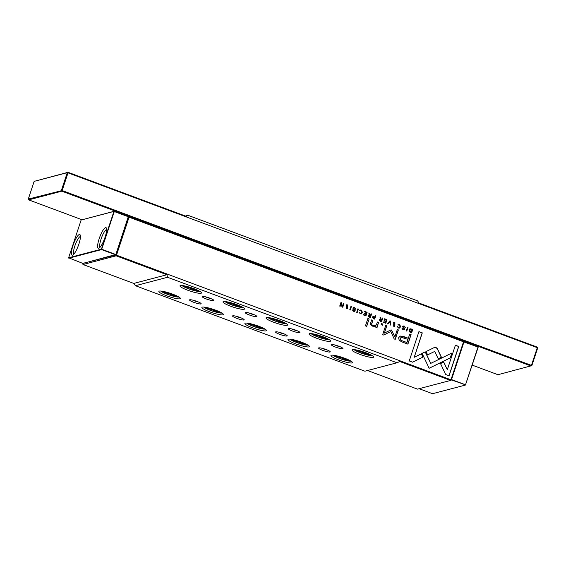 <?xml version="1.0" encoding="UTF-8"?>
<svg xmlns="http://www.w3.org/2000/svg" width="566" height="566" viewBox="0 0 566 566"><rect width="100%" height="100%" fill="white"/><g stroke="black" fill="none" stroke-linecap="round" stroke-linejoin="round"><path stroke-width="0.85" d="M463.703 341.574L478.199 347.149L465.514 384.781L478.001 347.022L463.887 341.963M478.199 347.149L478.015 346.746M465.712 384.908L451.413 379.913M419.102 388.7L432.544 393.703L465.33 385.099L465.514 384.781L451.527 379.567M99.17 238.732A11.009 2.533 110.4 0 1 106.422 228.14A11.009 2.533 110.4 0 1 105.085 237.175A11.009 2.533 110.4 0 1 98.951 248.191A11.009 2.533 110.4 0 1 99.17 238.732M106.641 229.612A9.438 2.172 -69.6 0 0 101.024 239.156A9.438 2.172 -69.6 0 0 100.083 247.215M72.979 245.609A11.009 2.533 110.4 0 1 80.231 235.017A11.009 2.533 110.4 0 1 78.893 244.059A11.009 2.533 110.4 0 1 72.759 255.068A11.009 2.533 110.4 0 1 72.979 245.609M80.45 236.496A9.438 2.172 -69.6 0 0 74.832 246.033A9.438 2.172 -69.6 0 0 73.891 254.099M81.129 220.032L114.29 211.238L128.348 216.474L115.846 254.509L82.884 263.431L68.635 257.792L101.42 249.181L113.907 211.422L81.129 220.032L68.635 257.792M128.333 216.743L113.907 211.422L114.282 211.507L101.611 249.585L68.826 258.195M115.662 254.82L101.611 249.585L101.795 249.266L115.846 254.509M185.4 216.021L188.025 215.328L417.496 300.822L419.144 303.1L537.318 347.135L537.297 347.68L68.019 172.842L62.161 190.537L531.439 365.381L537.297 347.68L537.7 347.934L531.849 365.636L531.078 366.011L61.8 191.174L28.682 199.869L81.964 219.728M472.256 365.134L497.96 374.713L531.849 365.636M537.318 347.135L537.7 347.934M62.161 190.537L61.8 191.174L61.418 190.374L67.276 172.672L34.151 181.368L28.3 199.069L62.161 190.537M34.151 181.368L68.04 172.297L186.221 216.325L188.025 215.328M68.019 172.842L68.04 172.297L67.276 172.672L68.019 172.842M28.682 199.869L28.3 199.069M373.291 318.616L374.635 319.118L375.817 315.545L375.3 315.347L374.784 316.918L372.966 316.528L372.357 317.165L373.291 318.616M397.863 324.842L399.476 324.75L400.056 326.575L398.514 327.65L397.325 326.518L398.344 328.011L399.419 328.103L400.615 326.766L399.61 324.339L398.528 324.226L397.863 324.842M398.436 325.054L399.476 324.75M357.853 308.852L356.672 312.425L357.188 312.616L358.37 309.043L357.853 308.852M436.046 347.489L434.249 347.552L426.057 351.571L427.62 354.896L434.738 351.408L438.247 358.794L441.43 357.238L437.391 348.72L436.046 347.489M434.653 347.404L434.249 347.552M402.504 342.133L407.909 344.149L411.079 334.563L409.749 334.067L408.348 338.284L404.23 336.749L400.197 336.041L398.606 337.768L399.256 340.428L402.504 342.133M354.422 308.06L353.283 308.329L354.549 308.024L355.766 309.248L354.677 307.6L353.545 307.472L352.859 308.145L354.641 310.635L353.587 310.897L352.42 309.906L353.41 311.272L354.564 311.399L355.2 310.805L355.024 309.927L353.41 308.3L353.792 307.939L353.283 308.329L354.896 309.963L355.073 310.84L354.5 311.413M354.641 310.635L353.46 310.932L354.514 310.663L353.46 310.932L352.958 310.048M343.93 303.659L343.456 303.482L342.451 306.517L341.539 302.768L340.909 302.534L339.72 306.107L340.187 306.284L341.156 303.369L342.013 306.963L342.748 307.239L343.93 303.659L342.649 307.197M377.472 325.966L378.626 322.471L377.352 321.997L376.411 324.849L375.308 325.86L373.355 325.662C372.018 325.167 371.544 324.368 371.947 323.243L372.909 320.342L371.664 319.875L370.652 322.931C370.157 324.41 370.879 325.514 372.824 326.235L375.994 326.285L375.774 327.212L377.02 327.672L377.472 325.966L376.892 327.707M382.963 324.092L381.512 323.547L381.137 324.672L382.595 325.209L382.963 324.092L382.489 325.174M422.087 353.347L429.12 368.282L450.366 357.853L451.979 352.972L430.733 363.393L425.292 351.84L422.087 353.347M451.845 353.035L450.239 357.889L429.106 368.268M393.695 326.278L394.884 326.384L394.912 322.592L393.731 322.486L393.695 326.278M82.742 263.381L115.754 255.011L116.136 255.818L83.011 264.513L133.788 283.432L166.906 274.736L116.136 255.818L116.497 255.181L450.96 379.793L463.526 341.8L129.062 217.188L116.497 255.181L115.754 255.011L128.234 217.04M346.236 308.597L347.425 308.703L347.453 304.904L346.272 304.798L346.236 308.597M359.714 310.628L361.327 310.536L361.907 312.361L360.365 313.437L359.177 312.305L360.195 313.797L361.271 313.889L362.466 312.552L361.462 310.126L360.379 310.019L359.714 310.628M360.287 310.84L361.327 310.536M404.018 326.532L402.872 326.808L404.145 326.504L405.355 327.721L404.265 326.073L403.141 325.952L402.454 326.617L404.237 329.108L403.183 329.377L402.009 328.386L403.006 329.752L404.159 329.872L404.796 329.285L404.612 328.407L402.999 326.773L403.388 326.419L402.872 326.808L404.485 328.443L404.669 329.313L404.096 329.886M404.237 329.108L403.056 329.405L404.11 329.143L403.056 329.405L402.546 328.528M367.129 312.305L364.695 311.399L364.554 311.824L366.478 312.538L366.075 313.755L364.278 313.09L364.136 313.507L365.933 314.18L365.572 315.269L363.697 314.569L363.556 314.986L365.947 315.878L367.129 312.305L365.848 315.842M369.138 318.941L367.893 318.474L365.445 325.875L366.69 326.341L369.138 318.941L366.584 326.306M449.064 375.774L458.757 346.47L455.404 345.218L447.317 369.669L443.73 362.056L440.546 363.613L445.683 374.515L449.064 375.774M379.758 319.245L379.241 319.783L380.21 321.198L381.576 321.7L382.757 318.127L382.241 317.936L381.71 319.549L381.06 319.309L380.402 318.651L380.585 317.314L380.034 317.109L380.232 319.203L379.814 319.224M407.449 327.325L406.268 330.898L406.777 331.096L407.959 327.516L407.449 327.325M386.981 319.705L384.547 318.792L384.406 319.224L386.33 319.939L385.927 321.155L384.13 320.483L383.989 320.908L385.786 321.573L385.425 322.662L383.55 321.962L383.408 322.387L385.8 323.278L386.981 319.705L385.701 323.236M350.948 306.277L349.76 309.85L350.276 310.041L351.458 306.468L350.948 306.277M389.939 320.802L387.321 323.844L387.873 324.049L390.016 321.46L390.094 324.877L390.667 325.089L390.512 321.014L389.939 320.802M390.71 330.028L384.385 333.084L386.854 325.627L385.793 325.231L382.673 334.655L383.734 335.051L390.773 331.527L394.198 338.949L395.266 339.345L398.386 329.921L397.318 329.525L394.849 336.996L391.707 330.395L390.71 330.028L391.297 329.95M368.593 315.085L368.084 315.63L369.053 317.038L370.412 317.547L371.593 313.967L371.084 313.776L370.546 315.389L369.237 314.498L369.421 313.161L368.869 312.956L369.067 315.05L368.657 315.071M410.534 332.49L411.616 332.893L412.798 329.32L410.017 328.761L409.105 329.9L409.268 331.676L410.534 332.49M412.6 362.19L423.021 357.082L421.458 353.757L414.22 357.302L422.293 332.879L418.932 331.626L409.239 360.938L412.6 362.19M206.371 298.968A6.134 0.955 18.3 0 1 202.31 296.485A6.134 0.955 18.3 0 1 209.661 298.098A6.134 0.955 18.3 0 1 213.814 300.291A6.134 0.955 18.3 0 1 206.371 298.968M205.423 296.796A4.719 0.736 -161.7 0 0 207.191 297.539A4.719 0.736 -161.7 0 0 211.132 298.685M249.394 314.993A6.134 0.955 18.3 0 1 245.34 312.517A6.134 0.955 18.3 0 1 252.691 314.13A6.134 0.955 18.3 0 1 256.844 316.323A6.134 0.955 18.3 0 1 249.394 314.993M248.453 312.828A4.719 0.736 -161.7 0 0 250.214 313.571A4.719 0.736 -161.7 0 0 254.155 314.717M292.424 331.025A6.134 0.955 18.3 0 1 288.363 328.549A6.134 0.955 18.3 0 1 295.721 330.162A6.134 0.955 18.3 0 1 299.867 332.355A6.134 0.955 18.3 0 1 292.424 331.025M291.476 328.86A4.719 0.736 -161.7 0 0 293.245 329.596A4.719 0.736 -161.7 0 0 297.185 330.749M193.692 302.294A6.134 0.955 18.3 0 1 189.638 299.817A6.134 0.955 18.3 0 1 196.989 301.43A6.134 0.955 18.3 0 1 201.142 303.617A6.134 0.955 18.3 0 1 193.692 302.294M192.751 300.129A4.719 0.736 -161.7 0 0 194.513 300.864A4.719 0.736 -161.7 0 0 198.454 302.011M236.722 318.325A6.134 0.955 18.3 0 1 232.668 315.849A6.134 0.955 18.3 0 1 240.019 317.455A6.134 0.955 18.3 0 1 244.165 319.649A6.134 0.955 18.3 0 1 236.722 318.325M235.781 316.161A4.719 0.736 -161.7 0 0 237.543 316.896A4.719 0.736 -161.7 0 0 241.484 318.042M279.745 334.35A6.134 0.955 18.3 0 1 275.692 331.874A6.134 0.955 18.3 0 1 283.042 333.487A6.134 0.955 18.3 0 1 287.195 335.68A6.134 0.955 18.3 0 1 279.745 334.35M278.805 332.185A4.719 0.736 -161.7 0 0 280.566 332.928A4.719 0.736 -161.7 0 0 284.507 334.074M187.686 290.209A11.32 1.762 18.3 0 1 180.2 285.632A11.32 1.762 18.3 0 1 193.77 288.61A11.32 1.762 18.3 0 1 201.432 292.657A11.32 1.762 18.3 0 1 187.686 290.209M182.011 285.512A9.905 1.542 -161.7 0 0 188.506 288.78A9.905 1.542 -161.7 0 0 200.046 291.476M230.716 306.234A11.32 1.762 18.3 0 1 223.223 301.664A11.32 1.762 18.3 0 1 236.793 304.642A11.32 1.762 18.3 0 1 244.455 308.682A11.32 1.762 18.3 0 1 230.716 306.234M225.035 301.544A9.905 1.542 -161.7 0 0 231.529 304.812A9.905 1.542 -161.7 0 0 243.076 307.508M273.739 322.266A11.32 1.762 18.3 0 1 266.253 317.696A11.32 1.762 18.3 0 1 279.823 320.667A11.32 1.762 18.3 0 1 287.486 324.714A11.32 1.762 18.3 0 1 273.739 322.266M268.065 317.576A9.905 1.542 -161.7 0 0 274.56 320.837A9.905 1.542 -161.7 0 0 286.099 323.54M316.769 338.298A11.32 1.762 18.3 0 1 309.277 333.728A11.32 1.762 18.3 0 1 322.846 336.699A11.32 1.762 18.3 0 1 330.509 340.746A11.32 1.762 18.3 0 1 316.769 338.298M311.088 333.607A9.905 1.542 -161.7 0 0 317.583 336.869A9.905 1.542 -161.7 0 0 329.129 339.572M162.463 291.271L176.111 296.485L177.243 296.336M205.493 307.303L219.134 312.517L220.273 312.368M248.516 323.327L262.164 328.549L263.296 328.393M291.547 339.359L305.187 344.581L306.326 344.425M166.56 295.756A11.32 1.762 18.3 0 1 159.074 291.179A11.32 1.762 18.3 0 1 172.644 294.157A11.32 1.762 18.3 0 1 180.306 298.204A11.32 1.762 18.3 0 1 166.56 295.756M160.886 291.058A9.905 1.542 -161.7 0 0 167.38 294.327A9.905 1.542 -161.7 0 0 178.927 297.023M209.59 311.781A11.32 1.762 18.3 0 1 202.104 307.211A11.32 1.762 18.3 0 1 215.674 310.189A11.32 1.762 18.3 0 1 223.337 314.229A11.32 1.762 18.3 0 1 209.59 311.781M203.916 307.09A9.905 1.542 -161.7 0 0 210.41 310.359A9.905 1.542 -161.7 0 0 221.95 313.055M252.613 327.813A11.32 1.762 18.3 0 1 245.128 323.243A11.32 1.762 18.3 0 1 258.697 326.214A11.32 1.762 18.3 0 1 266.36 330.261A11.32 1.762 18.3 0 1 252.613 327.813M246.939 323.122A9.905 1.542 -161.7 0 0 253.434 326.384A9.905 1.542 -161.7 0 0 264.98 329.087M295.643 343.845A11.32 1.762 18.3 0 1 288.158 339.275A11.32 1.762 18.3 0 1 301.728 342.246A11.32 1.762 18.3 0 1 309.39 346.293A11.32 1.762 18.3 0 1 295.643 343.845M289.969 339.154A9.905 1.542 -161.7 0 0 296.464 342.416A9.905 1.542 -161.7 0 0 308.003 345.119M335.447 347.057A6.134 0.955 18.3 0 1 331.393 344.581A6.134 0.955 18.3 0 1 338.744 346.194A6.134 0.955 18.3 0 1 342.897 348.38A6.134 0.955 18.3 0 1 335.447 347.057M334.506 344.892A4.719 0.736 -161.7 0 0 336.268 345.628A4.719 0.736 -161.7 0 0 340.208 346.774M322.776 350.382A6.134 0.955 18.3 0 1 318.722 347.906A6.134 0.955 18.3 0 1 326.073 349.519A6.134 0.955 18.3 0 1 330.219 351.712A6.134 0.955 18.3 0 1 322.776 350.382M321.835 348.217A4.719 0.736 -161.7 0 0 323.596 348.96A4.719 0.736 -161.7 0 0 327.537 350.106M359.792 354.33A11.32 1.762 18.3 0 1 352.307 349.753A11.32 1.762 18.3 0 1 365.877 352.731A11.32 1.762 18.3 0 1 373.539 356.778A11.32 1.762 18.3 0 1 359.792 354.33M354.118 349.639A9.905 1.542 -161.7 0 0 360.613 352.901A9.905 1.542 -161.7 0 0 372.152 355.604M334.57 355.391L348.217 360.606L349.349 360.457M338.666 359.877A11.32 1.762 18.3 0 1 331.181 355.299A11.32 1.762 18.3 0 1 344.751 358.278A11.32 1.762 18.3 0 1 352.413 362.325A11.32 1.762 18.3 0 1 338.666 359.877M332.992 355.186A9.905 1.542 -161.7 0 0 339.487 358.448A9.905 1.542 -161.7 0 0 351.033 361.15M370.475 354.91L369.343 355.059L355.696 349.845M327.445 338.878L326.313 339.034L312.665 333.813M284.422 322.846L283.283 323.002L269.642 317.781M241.392 306.822L240.26 306.97L226.612 301.756M198.369 290.79L197.23 290.938L183.589 285.724M128.298 216.849L129.09 216.644L463.554 341.256L463.929 342.055L451.364 380.055L450.593 380.43L399.822 361.511L397.014 362.778L167.536 277.276L166.906 274.736M133.788 283.432L135.43 285.71L167.536 277.276M135.43 285.71L364.907 371.204L397.014 362.778M186.023 286.226L198.772 290.768M229.046 302.258L241.802 306.8M272.076 318.29L284.825 322.825M315.099 334.315L327.856 338.857M177.653 296.315L164.897 291.773M220.676 312.347L207.927 307.805M263.706 328.372L250.95 323.837M306.73 344.404L293.98 339.862M358.129 350.347L370.879 354.889M349.76 360.436L337.003 355.894M367.525 370.518L417.475 389.125L450.593 380.43L450.96 379.793L451.364 380.055M463.929 342.055L463.554 341.256M129.09 216.644L128.319 217.019L129.062 217.188L129.09 216.644M82.636 263.714L83.011 264.513M346.208 304.819L347.326 304.94L347.361 308.718M347.071 308.286L346.243 308.244L346.491 305.272M347.326 305.322L346.555 305.258L346.371 308.208L347.135 308.272L347.326 305.322M360.316 310.034L361.334 310.161L362.339 312.588L361.207 313.904M361.2 310.571L360.16 310.875L361.2 310.571M359.155 312.375L360.238 313.472M403.077 325.974L404.138 326.108L405.249 327.707M402.009 328.4L402.419 328.556M364.674 311.47L367.009 312.34M364.249 313.161L366.075 313.755M363.669 314.639L365.572 315.269M367.865 318.545L369.011 318.969M455.375 345.288L458.63 346.498L448.965 375.739M443.617 362.113L447.317 369.669M393.667 322.5L394.785 322.62L394.82 326.398M394.53 325.966L393.703 325.924L393.95 322.953M394.785 323.002L394.014 322.938L393.83 325.889L394.594 325.952L394.785 323.002M425.172 351.889L430.733 363.393M381.484 323.618L382.842 324.12M377.331 322.068L378.498 322.507L377.345 326.002M371.636 319.953L372.782 320.377L371.82 323.278C371.416 324.396 371.89 325.202 373.227 325.691L375.244 325.875M343.428 303.553L343.803 303.694M340.881 302.605L341.411 302.803L342.451 306.517M341.156 303.369L340.088 306.248M353.481 307.494L354.549 307.628L355.653 309.234M352.413 309.927L352.83 310.083M382.22 318.007L382.63 318.163L381.47 321.665M380.027 317.193L380.458 317.349L380.274 318.686L381.71 319.549M381.208 321.056L379.687 319.974L380.685 319.74L379.687 319.974L381.208 321.056L381.562 319.988L379.814 319.939L380.812 319.705M407.421 327.396L407.959 327.516M407.831 327.551L406.678 331.053M384.526 318.863L386.854 319.733M384.102 320.554L385.927 321.155M383.522 322.033L385.425 322.662M350.92 306.348L351.458 306.468M351.33 306.503L350.177 310.005M389.889 320.865L390.512 321.014M390.016 321.46L387.802 324.021M390.384 321.049L390.54 325.04M390.582 330.056L391.58 330.431L394.849 336.996M385.764 325.301L386.727 325.662L384.385 333.084M390.773 331.527L383.698 335.037M397.297 329.596L398.259 329.957L395.16 339.31M409.72 334.138L410.951 334.598L407.803 344.107M400.134 336.062L408.348 338.284M406.947 342.536L407.987 339.395L401.237 337.322L400.353 338.312C399.907 339.543 400.792 340.456 402.992 341.057L406.947 342.536L402.865 341.093C400.664 340.491 399.78 339.579 400.226 338.348L401.174 337.336M434.122 347.588L435.919 347.524L437.263 348.755L441.303 357.273L438.233 358.773M434.738 351.408L427.613 354.875M357.832 308.923L358.37 309.043M358.243 309.071L357.082 312.581M398.464 324.247L399.483 324.375L400.487 326.801L399.355 328.117M399.348 324.785L398.308 325.082L399.348 324.785M397.304 326.589L398.386 327.686M371.055 313.847L371.466 314.003L370.313 317.505M368.869 313.033L369.294 313.189L369.11 314.526L370.546 315.389M370.051 316.903L368.523 315.814L369.52 315.58L368.523 315.814L370.051 316.903L370.405 315.828L368.65 315.786L369.648 315.545M375.279 315.425L375.69 315.573L374.529 319.075M372.909 316.55L374.784 316.918M374.253 318.517L372.782 317.392L373.765 317.116L372.782 317.392L374.253 318.517L374.635 317.363L372.909 317.356L373.893 317.087M409.89 328.789L412.671 329.355L411.51 332.858M411.234 332.313L412.14 329.554L410.463 329.164L409.65 330.098L411.107 332.341L410.371 332.072L409.522 330.134L410.4 329.179M421.337 353.814L422.894 357.118L412.564 362.176M418.911 331.704L422.165 332.914L414.22 357.302M162.937 291.582A7.393 1.153 -161.7 0 0 167.96 294.44A7.393 1.153 -161.7 0 0 176.111 296.485M205.96 307.607A7.393 1.153 -161.7 0 0 210.991 310.472A7.393 1.153 -161.7 0 0 219.134 312.517M248.99 323.639A7.393 1.153 -161.7 0 0 254.014 326.504A7.393 1.153 -161.7 0 0 262.164 328.549M292.021 339.671A7.393 1.153 -161.7 0 0 297.044 342.536A7.393 1.153 -161.7 0 0 305.187 344.581M335.044 355.703A7.393 1.153 -161.7 0 0 340.067 358.568A7.393 1.153 -161.7 0 0 348.217 360.606M356.17 350.156A7.393 1.153 -161.7 0 0 361.193 353.021A7.393 1.153 -161.7 0 0 369.343 355.059M313.139 334.124A7.393 1.153 -161.7 0 0 318.163 336.989A7.393 1.153 -161.7 0 0 326.313 339.034M270.116 318.092A7.393 1.153 -161.7 0 0 275.14 320.957A7.393 1.153 -161.7 0 0 283.283 323.002M227.086 302.06A7.393 1.153 -161.7 0 0 232.11 304.925A7.393 1.153 -161.7 0 0 240.26 306.97M184.063 286.035A7.393 1.153 -161.7 0 0 189.086 288.893A7.393 1.153 -161.7 0 0 197.23 290.938M198.079 290.719A7.393 1.153 -161.7 0 0 197.973 290.365M241.102 306.751A7.393 1.153 -161.7 0 0 240.996 306.397M176.953 296.266A7.393 1.153 -161.7 0 0 176.847 295.912M219.983 312.298A7.393 1.153 -161.7 0 0 219.87 311.944M370.185 354.84A7.393 1.153 -161.7 0 0 370.079 354.486M349.059 360.386A7.393 1.153 -161.7 0 0 348.953 360.033M162.251 291.235L164.013 292.707L167.911 294.44C171.519 295.756 174.392 296.464 176.521 296.563M205.274 307.267L207.043 308.739L210.941 310.472C214.542 311.788 217.415 312.496 219.551 312.595M248.304 323.292L250.066 324.771L253.964 326.504C257.572 327.813 260.445 328.521 262.574 328.627M291.327 339.324L293.096 340.803L296.994 342.536C300.596 343.845 303.468 344.553 305.605 344.659M334.357 355.356L336.119 356.828L340.017 358.561C343.626 359.877 346.498 360.584 348.628 360.684M355.476 349.809L357.245 351.281L361.143 353.014C364.752 354.33 367.617 355.038 369.754 355.137M312.453 333.777L314.215 335.256L318.113 336.989C321.721 338.298 324.594 339.006 326.724 339.112M269.423 317.745L271.192 319.224L275.09 320.957C278.698 322.266 281.564 322.974 283.7 323.08M226.4 301.72L228.162 303.192L232.06 304.925C235.668 306.241 238.541 306.949 240.67 307.048M183.37 285.689L185.139 287.16L189.037 288.893C192.645 290.209 195.511 290.917 197.647 291.016"/></g></svg>
